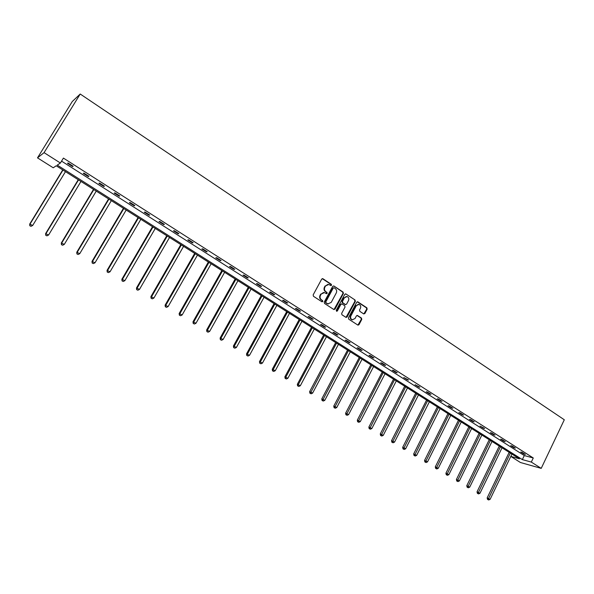 <?xml version="1.0" encoding="UTF-8"?>
<svg xmlns="http://www.w3.org/2000/svg" width="594" height="594" viewBox="0 0 594 594"><rect width="100%" height="100%" fill="white"/><g stroke="black" fill="none" stroke-linecap="round" stroke-linejoin="round"><path stroke-width="0.89" d="M331.541 285.269L331.318 284.296L322.958 278.764L321.696 279.113L313.157 294.899L313.476 296.295L321.911 301.774L322.794 301.522L322.572 300.549L321.488 299.836C320.04 298.671 319.698 297.186 320.463 295.381L321.176 294.067L324.458 292.575L326.462 293.703L327.175 293.377L326.952 292.404L325.868 291.699C324.435 290.525 324.094 289.04 324.859 287.244L325.564 285.929L328.794 284.444L330.836 285.595L331.541 285.269M330.761 285.566L330.873 284.296L322.26 278.645M321.993 301.819L322.134 300.527L321.488 299.836M326.388 293.681L326.514 292.397L325.868 291.699M363.669 313.884L364.879 313.521L367.166 309.177L366.869 307.818L357.922 301.901L356.697 302.257L348.433 317.827L348.745 319.193L357.967 325.148L358.984 324.688L361.761 319.416L361.456 318.057L357.41 315.451L356.4 315.911L355.019 318.533L352.301 319.772C350.705 318.993 350.245 317.686 350.92 315.86L356.363 305.613L359.014 304.373C360.64 305.145 361.107 306.452 360.432 308.301L359.533 310.001L359.838 311.36L363.669 313.884M61.553 161.13L524.279 455.553L533.278 457.981L531.318 462.08L541.216 468.369L564.3 419.772L80.212 94.023L72.275 101.515L37.504 157.863L53.222 167.783L56.23 165.785L519.394 458.783L510.81 456.407L520.433 462.503L541.216 468.369M533.278 457.981L63.41 158.101L60.402 163.016L44.075 152.643L80.212 94.023M343.406 293.466L343.102 292.092L333.925 286.018L332.67 286.367L324.22 302.094L324.539 303.482L333.791 309.489L335.038 309.125L343.406 293.466L342.953 293.458L342.641 292.077L333.68 285.907M345.998 294.008L355.056 300.007L355.361 301.373L347.089 316.951L346.064 317.419L341.958 314.79L341.647 313.417L345.025 307.068L344.713 305.695L342.122 304.002L340.889 304.366L337.355 310.981L336.635 311.308L336.263 310.268L344.765 294.364L345.998 294.008L355.056 300.007M60.402 163.016L57.254 165.102L522.341 459.6L531.318 462.08M44.075 152.643L37.504 157.863M524.279 455.553L522.341 459.6M523.938 454.068L520.752 452.041L522.163 452.413L525.356 454.447L523.938 454.068L524.131 453.675M513.959 447.713L510.736 445.663L512.132 446.02L515.362 448.084L513.959 447.713L514.152 447.312M503.861 441.283L500.601 439.204L501.982 439.553L505.249 441.639L503.861 441.283L504.061 440.882M493.651 434.771L490.347 432.67L491.713 433.011L495.017 435.112L493.651 434.771L493.844 434.37M483.308 428.192L479.974 426.061L484.667 428.519L483.308 428.192L483.509 427.784M472.846 421.525L469.468 419.371L470.804 419.683L474.19 421.844L472.846 421.525L473.054 421.116M462.266 414.783L458.843 412.607L460.164 412.904L463.587 415.087L462.266 414.783L462.466 414.374M451.551 407.959L448.091 405.754L449.391 406.036L452.858 408.249L451.551 407.959L451.759 407.543M440.703 401.047L437.199 398.819L438.483 399.086L441.995 401.321L440.703 401.047L440.911 400.638M429.729 394.06L426.18 391.795L427.45 392.055L430.999 394.319L429.729 394.06L429.937 393.644M418.614 386.976L415.028 384.689L419.869 387.221L418.614 386.976L418.829 386.56M407.365 379.811L403.734 377.494L408.605 380.041L407.365 379.811L407.581 379.395M395.975 372.557L392.3 370.211L393.51 370.418L397.193 372.772L395.975 372.557L396.198 372.134M384.444 365.213L380.717 362.837L381.912 363.031L385.64 365.407L384.444 365.213L384.667 364.79M372.772 357.774L368.993 355.368L370.166 355.546L373.945 357.952L372.772 357.774L372.995 357.343M360.944 350.237L357.12 347.802L358.271 347.965L362.102 350.401L360.944 350.237L361.167 349.814M348.968 342.612L345.099 340.147L346.22 340.288L350.104 342.76L348.968 342.612L349.198 342.181M336.835 334.882L332.915 332.388L334.021 332.506L337.949 335.009L336.835 334.882L337.065 334.452M324.547 327.056L320.574 324.524L321.658 324.628L325.638 327.168L324.547 327.056L324.784 326.618M312.102 319.127L308.078 316.565L309.132 316.647L313.164 319.216L312.102 319.127L312.333 318.688M299.487 311.093L295.411 308.494L296.443 308.561L300.534 311.167L299.487 311.093L299.725 310.655M286.716 302.955L282.581 300.319L283.59 300.371L287.726 303.007L286.716 302.955L286.954 302.509M273.767 294.706L269.579 292.04L270.56 292.062L274.755 294.735L273.767 294.706L274.012 294.26M260.647 286.345L256.408 283.642L257.358 283.65L261.612 286.36L260.647 286.345L260.892 285.9M247.349 277.881L243.05 275.141L243.978 275.119L248.285 277.866L247.349 277.881L247.601 277.428M233.873 269.29L229.514 266.52L230.413 266.476L234.779 269.26L233.873 269.29L234.125 268.844M220.211 260.588L215.793 257.774L216.662 257.714L221.087 260.536L220.211 260.588L220.471 260.142M206.363 251.767L201.886 248.916L202.725 248.827L207.209 251.693L206.363 251.767L206.623 251.314M192.322 242.827L187.786 239.931L188.588 239.82L193.139 242.723L192.322 242.827L192.59 242.367M178.089 233.761L173.485 230.828L174.257 230.687L178.876 233.628L178.089 233.761L178.356 233.301M163.654 224.562L158.984 221.592L159.727 221.428L164.404 224.413L163.654 224.562L163.922 224.101M149.012 215.236L144.283 212.221L144.988 212.036L149.733 215.058L149.012 215.236L149.287 214.776M134.17 205.776L129.366 202.717L130.034 202.502L134.853 205.576L134.17 205.776L134.444 205.316M119.112 196.183L114.234 193.08L114.872 192.842L119.758 195.953L119.112 196.183L119.387 195.716M103.831 186.457L98.886 183.308L99.488 183.034L104.44 186.189L103.831 186.457L104.113 185.981M88.335 176.581L83.316 173.389L83.873 173.084L88.907 176.292L88.335 176.581L88.617 176.106M72.609 166.565L67.516 163.32L68.035 162.994L73.136 166.246L72.609 166.565L72.899 166.09M327.881 284.355L325.564 285.929M325.43 291.684C323.99 290.518 323.656 289.033 324.413 287.236L325.118 285.929M323.559 292.471L321.176 294.067M321.05 299.822C319.602 298.656 319.268 297.171 320.032 295.374L320.738 294.06M333.977 309.578L342.953 293.458M334.125 287.8L333.249 288.053L325.839 301.841L326.061 302.814L327.918 303.89L331.214 302.398L336.263 292.983C337.013 291.194 336.679 289.716 335.261 288.55L334.125 287.8M333.657 287.719L333.249 288.053M328.326 303.98L325.623 302.792L325.401 301.826L332.803 288.045M346.012 317.404L354.9 301.351L354.596 299.985M341.513 303.876L340.436 304.343L336.902 310.952L337.355 310.981M348.522 300.505C349.205 298.641 348.723 297.319 347.074 296.54L344.394 297.787L342.463 301.41L342.775 302.784L345.589 304.588L346.599 304.121L348.522 300.505M346.317 296.465L344.394 297.787M345.508 304.581L342.322 302.762L342.01 301.388L343.941 297.772M358.293 304.291L356.363 305.613M352.532 319.832L351.841 319.735C350.245 318.956 349.784 317.649 350.467 315.83L355.895 305.591M357.9 325.126L361.293 319.379L360.996 318.028L357.001 315.436M363.825 313.959L366.698 309.147L366.394 307.796L357.269 301.789M62.749 169.914L29.7 224.087L32.685 225.468L65.481 171.636M62.971 170.055L30.108 223.931L29.819 225.772L31.014 226.321L29.982 225.705M32.685 225.468L31.014 226.321M29.819 225.772L29.7 224.087M78.245 179.715L45.612 233.613L48.604 235.001L80.977 181.445M78.512 179.885L46.065 233.479L45.745 235.291L46.941 235.848L45.924 235.239M48.604 235.001L46.941 235.848M45.745 235.291L45.612 233.613M93.518 189.382L61.301 243.005L64.293 244.394L96.258 191.112M93.822 189.575L61.791 242.901L61.442 244.676L62.637 245.233L61.642 244.631M64.293 244.394L62.637 245.233M61.442 244.676L61.301 243.005M108.583 198.908L76.767 252.257L79.759 253.653L111.323 200.646M108.925 199.124L77.294 252.183L76.916 253.928L78.118 254.484L77.131 253.898M79.759 253.653L78.118 254.484M76.916 253.928L76.767 252.257M123.433 208.301L92.011 261.382L95.003 262.786L126.18 210.038M123.812 208.546L92.575 261.33L92.174 263.045L93.369 263.602L92.397 263.023M95.003 262.786L93.369 263.602M92.174 263.045L92.011 261.382M138.075 217.567L107.039 270.381L110.038 271.785L140.83 219.305M138.499 217.827L107.64 270.352L107.217 272.037L108.412 272.601L107.455 272.03M110.038 271.785L108.412 272.601M107.217 272.037L107.039 270.381M152.517 226.7L121.867 279.254L124.859 280.665L155.279 228.445M152.977 226.99L122.498 279.247L122.045 280.903L123.248 281.467L122.305 280.903M124.859 280.665L123.248 281.467M122.045 280.903L121.867 279.254M166.766 235.714L136.479 288.001L139.479 289.412L169.528 237.459M167.256 236.026L137.155 288.023L136.672 289.649L137.875 290.214L136.939 289.657M139.479 289.412L137.875 290.214M136.672 289.649L136.479 288.001M180.814 244.602L150.898 296.636L153.898 298.047L183.583 246.354M181.341 244.936L151.604 296.673L151.099 298.27L152.302 298.841L151.381 298.292M153.898 298.047L152.302 298.841M151.099 298.27L150.898 296.636M194.684 253.371L165.117 305.145L168.117 306.563L197.446 255.123M195.24 253.727L165.852 305.205L165.325 306.779L166.528 307.343L165.622 306.801M168.117 306.563L166.528 307.343M165.325 306.779L165.117 305.145M208.36 262.021L179.143 313.543L182.15 314.961L211.13 263.773M208.947 262.399L179.915 313.625L179.366 315.169L180.561 315.741L179.67 315.206M182.15 314.961L180.561 315.741M179.366 315.169L179.143 313.543M221.852 270.56L192.983 321.822L195.983 323.247L224.629 272.312M222.475 270.953L193.778 321.926L193.213 323.448L194.409 324.02L193.525 323.492M195.983 323.247L194.409 324.02M193.213 323.448L192.983 321.822M235.172 278.987L206.638 329.997L209.637 331.422L237.942 280.739M235.818 279.395L207.462 330.116L206.875 331.615L208.071 332.187L207.202 331.667M209.637 331.422L208.071 332.187M206.875 331.615L206.638 329.997M248.307 287.296L220.114 338.06L223.114 339.486L251.084 289.055M248.99 287.726L220.968 338.201L220.352 339.671L221.555 340.243L220.693 339.731M223.114 339.486L221.555 340.243M220.352 339.671L220.114 338.06M261.278 295.5L233.405 346.02L236.405 347.445L264.055 297.26M261.991 295.953L234.288 346.183L233.657 347.624L234.853 348.195L234.006 347.69M236.405 347.445L234.853 348.195M233.657 347.624L233.405 346.02M274.079 303.601L246.525 353.876L249.525 355.301L276.863 305.361M274.822 304.069L247.438 354.054L246.785 355.472L247.98 356.051L247.149 355.546M249.525 355.301L247.98 356.051M246.785 355.472L246.525 353.876M286.716 311.598L259.474 361.627L262.474 363.06L289.501 313.35M287.489 312.08L260.41 361.82L259.741 363.224L260.937 363.795L260.113 363.298M262.474 363.06L260.937 363.795M259.741 363.224L259.474 361.627M299.198 319.483L272.26 369.275L275.252 370.708L301.975 321.243M299.985 319.988L273.218 369.49L272.913 370.953L272.527 370.864L273.73 371.443L272.913 370.953M275.252 370.708L273.73 371.443M272.527 370.864L272.26 369.275M311.508 327.279L284.875 376.826L287.875 378.267L314.293 329.039M312.333 327.799L285.863 377.056L285.543 378.512L285.15 378.415L286.353 378.987L285.543 378.512M287.875 378.267L286.353 378.987M285.15 378.415L284.875 376.826M323.671 334.971L297.334 384.288L300.326 385.721L326.455 336.731M324.517 335.506L298.344 384.533L298.017 385.966L297.616 385.862L298.812 386.442L298.017 385.966M300.326 385.721L298.812 386.442M297.616 385.862L297.334 384.288M335.684 342.567L309.63 391.646L312.622 393.087L338.461 344.327M336.546 343.117L310.335 393.332L309.92 393.221L311.115 393.8L310.335 393.332M312.622 393.087L311.115 393.8M309.92 393.221L309.63 391.646M347.542 350.066L321.777 398.916L324.769 400.356L350.319 351.826M348.433 350.631L322.49 400.601L322.074 400.49L323.27 401.061L322.49 400.601M324.769 400.356L323.27 401.061M322.074 400.49L321.777 398.916M359.251 357.477L333.769 406.096L336.753 407.536L362.036 359.236M360.164 358.056L334.504 407.781L334.073 407.662L335.268 408.234L334.504 407.781M336.753 407.536L335.268 408.234M334.073 407.662L333.769 406.096M370.819 364.798L345.611 413.179L348.596 414.619L373.596 366.55M371.755 365.384L346.354 414.864L345.916 414.746L347.111 415.317L346.354 414.864M348.596 414.619L347.111 415.317M345.916 414.746L345.611 413.179M382.246 372.022L357.306 420.181L360.291 421.621L385.023 373.782M383.204 372.631L358.071 421.866L357.618 421.74L358.813 422.312L358.071 421.866M360.291 421.621L358.813 422.312M357.618 421.74L357.306 420.181M393.532 379.165L368.859 427.101L371.837 428.541L396.309 380.917M394.513 379.781L369.631 428.786L369.178 428.645L370.366 429.224L369.631 428.786M371.837 428.541L370.366 429.224M369.178 428.645L368.859 427.101M404.677 386.211L380.271 433.924L383.249 435.372L407.462 387.971M405.68 386.85L381.058 435.617L380.591 435.476L381.786 436.048L381.058 435.617M383.249 435.372L381.786 436.048M380.591 435.476L380.271 433.924M415.696 393.183L391.543 440.674L394.52 442.114L418.473 394.943M416.713 393.829L392.344 442.359L391.869 442.218L393.065 442.79L392.344 442.359M394.52 442.114L393.065 442.79M391.869 442.218L391.543 440.674M426.581 400.066L402.68 447.341L405.65 448.782L429.358 401.826M427.621 400.727L403.489 449.027L403.014 448.878L404.202 449.45L403.489 449.027M405.65 448.782L404.202 449.45M403.014 448.878L402.68 447.341M437.333 406.875L413.684 453.927L416.646 455.368L440.109 408.627M438.394 407.543L414.508 455.613L414.018 455.457L415.206 456.036L414.508 455.613M416.646 455.368L415.206 456.036M414.018 455.457L413.684 453.927M447.965 413.595L424.554 460.432L427.517 461.872L450.735 415.347M449.042 414.278L425.386 462.125L424.896 461.961L426.084 462.533L425.386 462.125M427.517 461.872L426.084 462.533M424.896 461.961L424.554 460.432M458.464 420.24L435.298 466.862L438.253 468.302L461.234 421.992M459.563 420.931L436.144 468.555L435.647 468.384L436.828 468.963L436.144 468.555M438.253 468.302L436.828 468.963M435.647 468.384L435.298 466.862M468.844 426.804L445.916 473.218L448.871 474.658L471.614 428.556M469.958 427.509L446.77 474.903L446.265 474.732L447.445 475.311L446.77 474.903M448.871 474.658L447.445 475.311M446.265 474.732L445.916 473.218M479.106 433.293L456.407 479.499L459.355 480.94L481.868 435.046M480.234 434.006L457.269 481.185L456.764 481.006L457.944 481.586L457.269 481.185M459.355 480.94L457.944 481.586M456.764 481.006L456.407 479.499M489.248 439.709L466.773 485.706L469.72 487.147L492.01 441.461M490.392 440.436L467.649 487.392L467.136 487.206L468.31 487.785L467.649 487.392M469.72 487.147L468.31 487.785M467.136 487.206L466.773 485.706M499.272 446.049L477.027 491.839L479.967 493.28L502.034 447.802M500.43 446.785L477.91 493.525L477.39 493.339L478.564 493.918L477.91 493.525M479.967 493.28L478.564 493.918M477.39 493.339L477.027 491.839M509.184 452.324L487.154 497.906L490.095 499.346L511.939 454.068M510.357 453.066L488.053 499.591L487.526 499.398L488.699 499.977L488.053 499.591M490.095 499.346L488.699 499.977M487.526 499.398L487.154 497.906M330.873 284.296L331.318 284.296M322.134 300.527L322.572 300.549M326.514 292.397L326.952 292.404M324.413 287.236L324.859 287.244M320.032 295.374L320.463 295.381M322.52 278.764L322.958 278.764M334.593 309.095L335.038 309.125M333.472 286.011L333.925 286.018M342.641 292.077L343.102 292.092M325.401 301.826L325.839 301.841M325.623 302.792L326.061 302.814M326.759 303.534L327.205 303.556M354.9 301.351L355.361 301.373M346.629 316.921L347.089 316.951M340.436 304.343L340.889 304.366M342.01 301.388L342.463 301.41M342.322 302.762L342.775 302.784M344.906 304.462L345.359 304.484M350.467 315.83L350.92 315.86M357.157 315.518L357.625 315.548M360.996 318.028L361.456 318.057M361.293 319.379L361.761 319.416M358.516 324.643L358.984 324.688M357.454 301.878L357.922 301.901M366.394 307.796L366.869 307.818M366.698 309.147L367.166 309.177M364.404 313.483L364.879 313.521M322.267 278.653L322.705 278.645M327.472 303.868L327.918 303.89M345.129 304.566L345.589 304.588M345.359 293.889L345.76 293.896M351.841 319.735L352.301 319.772M357.313 301.774L357.692 301.789"/></g></svg>
